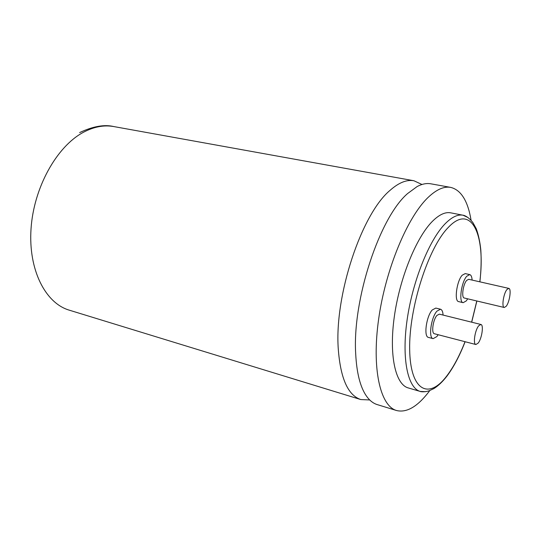 <?xml version="1.0" encoding="UTF-8"?>
<svg xmlns="http://www.w3.org/2000/svg" width="537" height="537" viewBox="0 0 537 537"><rect width="100%" height="100%" fill="white"/><g stroke="black" fill="none" stroke-linecap="round" stroke-linejoin="round"><path stroke-width="0.81" d="M421.988 184.486L413.893 180.747C406.737 179.452 398.837 182.614 390.184 190.232C361.703 213.645 334.403 295.128 338.25 348.647C340.431 378.31 347.942 395.279 360.79 399.555L369.698 399.951M471.11 220.398C467.888 200.979 461.088 189.977 450.704 187.393L430.828 183.808C426.633 183.043 422.089 183.943 417.195 186.507L407.65 193.515C379.686 217.297 352.353 299.68 355.682 353.561C356.649 372.879 360.213 387.002 366.368 395.95C369.543 400.474 373.168 403.361 377.243 404.603L396.548 410.523C406.502 412.933 417.121 406.885 428.419 392.379L429.815 390.547M479.903 281.844C481.159 270.265 481.454 259.552 480.79 249.698C479.924 241.61 478.42 234.622 476.272 228.749L473.05 222.835C467.949 215.995 463.082 215.048 463.042 215.223L450.738 212.84C445.267 211.793 439.152 214.625 432.399 221.345C416.215 237.488 399.609 278.314 394.292 316.837C388.895 355.413 395.447 384.492 408.241 387.922L420.276 391.446C407.771 388.103 401.542 358.931 407.08 320.119C412.544 281.354 429.083 240.193 445.039 223.875C451.698 217.089 457.699 214.203 463.042 215.223L467.949 217.505M443.085 315.078C442.857 311.641 441.998 309.695 440.508 309.225L436.943 311.138C431.036 317.461 428.217 338.135 433.137 338.646L436.856 336.585L438.165 334.726M440.508 309.225L435.822 308.077L432.238 309.97C426.297 316.266 423.505 336.894 428.472 337.417L433.137 338.646M472.11 280.072C471.895 276.83 471.11 275.004 469.754 274.608L466.754 276.24C461.303 282.046 458.564 302.344 463.136 302.68L466.27 300.915L467.687 298.82M469.754 274.608L465.223 273.595L462.203 275.212C456.725 280.992 454.013 301.25 458.632 301.599L463.136 302.68M478.642 325.845C474.909 330.248 472.855 344.251 475.876 344.519L478.178 343.083C481.884 338.585 483.904 324.784 480.883 324.476L478.642 325.845M480.883 324.476L439.326 314.138L436.93 315.427C433.003 319.669 431.13 333.403 434.413 333.745L475.876 344.519M506.908 289.557C503.471 293.591 501.471 307.332 504.277 307.493L506.21 306.265C509.62 302.143 511.593 288.597 508.787 288.389L506.908 289.557M508.787 288.389L468.687 279.3L466.673 280.401C463.042 284.288 461.229 297.78 464.277 298.008L504.277 307.493M450.704 187.393C443.978 186.171 436.467 189.501 428.157 197.374C407.395 217.049 385.613 269.225 378.659 318.971C371.597 368.778 380.23 405.999 396.548 410.523M413.893 180.747L113.797 126.564C103.93 124.792 93.686 126.766 83.06 132.485C56.513 146.802 33.744 187.742 31.039 228.728C28.219 269.755 45.356 303.157 69.246 310.158L360.79 399.555M425.633 391.674L420.276 391.446C419.471 391.419 423.586 392.574 429.144 390.782L433.936 388.56C438.226 385.855 442.508 381.78 446.777 376.33C453.517 367.375 459.632 355.843 465.123 341.727M479.809 281.818C485.871 234.689 471.298 202.731 448.194 227.54C428.257 247.685 408.858 308.164 409.671 349.392C410.194 390.896 428.714 400.099 446.824 375.9C453.497 367.1 459.565 355.702 465.029 341.7M471.62 322.173L476.789 300.975M471.701 322.193L476.876 300.995M79.63 132.579C93.042 126.296 104.433 124.289 113.797 126.564"/></g></svg>
